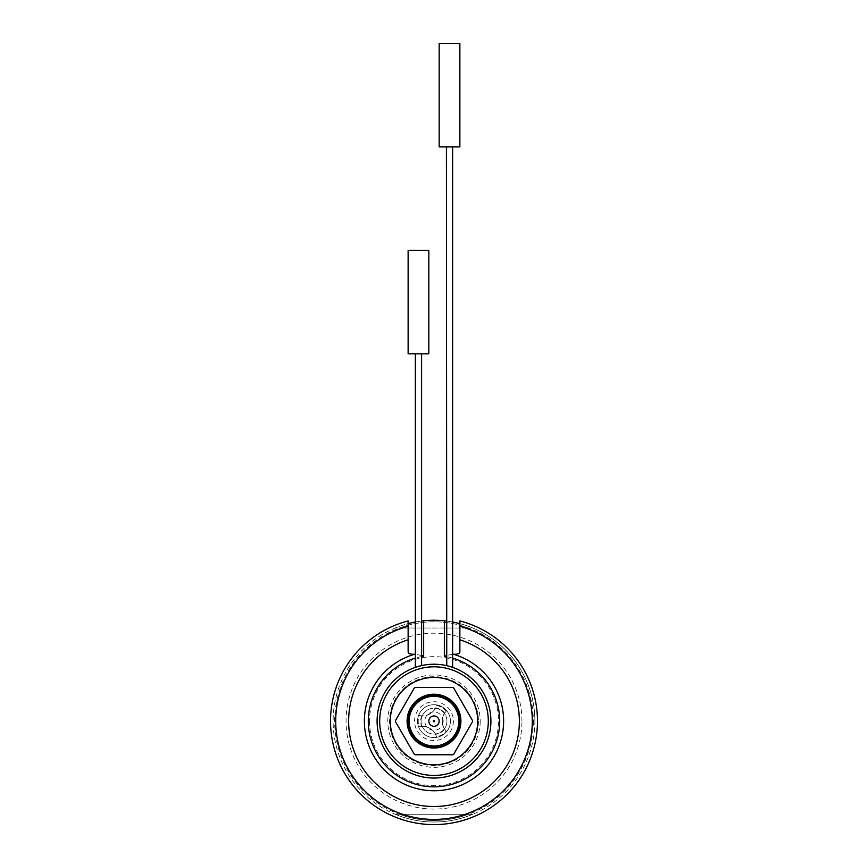 <?xml version="1.0" encoding="UTF-8"?>
<svg xmlns="http://www.w3.org/2000/svg" width="868" height="868" viewBox="0 0 868 868"><rect width="100%" height="100%" fill="white"/><g stroke="black" fill="none" stroke-linecap="round" stroke-linejoin="round"><path stroke-width="0.65" stroke-dasharray="4.34 3.25" d="M435.562 734.339C435.356 732.928 433.425 730.899 429.769 728.241C425.776 726.505 423.117 725.887 421.783 726.386L419.233 726.755A15.798 15.798 0 0 1 419.233 715.503L421.783 715.872C423.096 716.404 425.83 715.753 429.964 713.908C433.447 711.326 435.324 709.33 435.562 707.919L436.506 705.532A15.798 15.798 0 0 1 446.26 711.152L444.655 713.17C443.537 714.049 442.745 716.74 442.279 721.243C442.767 725.561 443.559 728.176 444.655 729.087L446.26 731.106A15.798 15.798 0 0 1 436.506 736.726L435.562 734.339A13.302 13.302 0 0 0 444.655 729.087M415.164 687.499A38.539 38.539 0 0 0 414.296 688.009L395.461 720.624A38.539 38.539 0 0 0 395.461 721.634L414.296 754.259A38.539 38.539 0 0 0 415.164 754.759L452.836 754.759A38.539 38.539 0 0 0 453.704 754.259L472.539 721.634A38.539 38.539 0 0 0 472.539 720.624L453.704 688.009A38.539 38.539 0 0 0 452.836 687.499L415.164 687.499M490.908 721.134A56.908 56.908 0 0 0 405.54 671.843A56.908 56.908 0 0 0 405.54 770.415A56.908 56.908 0 0 0 490.908 721.134M421.588 665.593L417.258 666.743M450.21 666.581L446.412 665.593M477.715 721.134A43.715 43.715 0 0 0 412.137 683.268A43.715 43.715 0 0 0 412.137 758.99A43.715 43.715 0 0 0 477.715 721.134M439.175 721.134A5.175 5.175 0 0 0 431.418 716.653A5.175 5.175 0 0 0 431.418 725.615A5.175 5.175 0 0 0 439.175 721.134M450.427 721.134A16.427 16.427 0 0 0 425.787 706.899A16.427 16.427 0 0 0 425.787 735.359A16.427 16.427 0 0 0 450.427 721.134A16.427 16.427 0 0 0 425.787 706.899A16.427 16.427 0 0 0 425.787 735.359A16.427 16.427 0 0 0 450.427 721.134M419.233 715.503A14.485 14.485 0 0 0 436.506 705.532M446.26 711.152A14.485 14.485 0 0 0 446.26 731.106M436.506 736.726A14.485 14.485 0 0 0 419.233 726.755M452.629 654.222L446.412 655.524M421.588 655.524L415.371 654.222M453.4 721.134A19.4 19.4 0 0 1 424.3 737.93A19.4 19.4 0 0 1 424.3 704.328A19.4 19.4 0 0 1 453.4 721.134M446.933 721.134A12.933 12.933 0 0 1 427.533 732.332A12.933 12.933 0 0 1 427.533 709.926A12.933 12.933 0 0 1 446.933 721.134A12.933 12.933 0 0 1 427.533 732.332A12.933 12.933 0 0 1 427.533 709.926A12.933 12.933 0 0 1 446.933 721.134M478.431 721.134A44.431 44.431 0 0 1 411.79 759.609A44.431 44.431 0 0 1 411.79 682.649A44.431 44.431 0 0 1 478.431 721.134M521.95 721.134A87.95 87.95 0 0 0 390.025 644.967A87.95 87.95 0 0 0 390.025 797.301A87.95 87.95 0 0 0 521.95 721.134M468.568 628.009L399.432 628.009A99.332 99.332 0 0 1 468.568 628.009A99.332 99.332 0 0 0 399.432 628.009L468.568 628.009M423.649 620.783A100.883 100.883 0 0 1 472.8 628.009A100.883 100.883 0 0 0 395.2 628.009L399.432 628.009L395.2 628.009A100.883 100.883 0 0 1 411.367 622.812M533.332 721.134A99.332 99.332 0 0 1 384.34 807.153A99.332 99.332 0 0 1 384.34 635.105A99.332 99.332 0 0 1 533.332 721.134M468.568 814.249L399.432 814.249L468.568 814.249A99.332 99.332 0 0 1 399.432 814.249L395.2 814.249L399.432 814.249A99.332 99.332 0 0 0 468.568 814.249L472.8 814.249L468.568 814.249M534.883 721.134A100.883 100.883 0 0 0 383.558 633.759A100.883 100.883 0 0 0 383.558 808.499A100.883 100.883 0 0 0 534.883 721.134A100.883 100.883 0 0 0 459.866 623.615L459.866 620.945A103.466 103.466 0 0 1 518.934 780.223A103.466 103.466 0 0 1 349.066 780.223A103.466 103.466 0 0 1 408.134 620.945L408.134 623.615A100.883 100.883 0 0 0 334.625 738.484A100.883 100.883 0 0 0 442.713 821.638A100.883 100.883 0 0 0 534.883 721.134M415.371 621.976L421.588 621.011A100.883 100.883 0 0 0 415.371 621.976M446.412 621.011L452.629 621.976M395.2 814.249A100.883 100.883 0 0 0 472.8 814.249A100.883 100.883 0 0 1 395.2 814.249M459.866 626.295L459.866 639.781M408.134 639.781L408.134 626.295M418.484 353.808L415.371 353.808L418.484 353.808M449.515 146.866L452.629 146.866L449.515 146.866M428.825 250.342L408.134 250.342M428.825 353.808L408.134 353.808M459.866 43.4L439.175 43.4M459.866 146.866L439.175 146.866M408.134 721.134A25.866 25.866 0 0 0 446.933 743.529A25.866 25.866 0 0 0 446.933 698.729A25.866 25.866 0 0 0 408.134 721.134A25.866 25.866 0 0 0 446.933 743.529A25.866 25.866 0 0 0 446.933 698.729A25.866 25.866 0 0 0 408.134 721.134M444.655 713.17A13.302 13.302 0 0 0 435.562 707.919M421.783 715.872A13.302 13.302 0 0 0 421.783 726.386M443.168 721.134A9.168 9.168 0 0 0 429.421 713.192A9.168 9.168 0 0 0 429.421 729.066A9.168 9.168 0 0 0 443.168 721.134M421.588 656.609A65.708 65.708 0 0 0 415.371 658.118M452.629 658.118A65.708 65.708 0 0 0 446.412 656.609M480.199 721.134A46.199 46.199 0 0 1 410.9 761.138A46.199 46.199 0 0 1 410.9 681.12A46.199 46.199 0 0 1 480.199 721.134M369.518 721.134A64.482 64.482 0 0 0 434 785.616A64.482 64.482 0 0 0 498.482 721.134A64.482 64.482 0 0 0 434 656.642A64.482 64.482 0 0 0 369.518 721.134"/><path stroke-width="1.3" d="M433.403 721.384A0.651 0.651 0 0 0 434.651 721.134A0.651 0.651 0 0 0 433.87 720.494A0.651 0.651 0 0 0 433.403 721.384M415.164 687.499A38.539 38.539 0 0 0 414.296 688.009L395.461 720.624A38.539 38.539 0 0 0 395.461 721.634L414.296 754.259A38.539 38.539 0 0 0 415.164 754.759L452.836 754.759A38.539 38.539 0 0 0 453.704 754.259L472.539 721.634A38.539 38.539 0 0 0 472.539 720.624L453.704 688.009A38.539 38.539 0 0 0 452.836 687.499L415.164 687.499M377.092 721.134A56.908 56.908 0 0 1 434 664.226A56.908 56.908 0 0 1 490.908 721.134A56.908 56.908 0 0 1 434 778.043A56.908 56.908 0 0 1 377.092 721.134M417.258 666.743L421.588 665.593L421.588 353.808M446.412 146.866L446.749 665.669M446.846 665.691L450.21 666.581M379.674 721.134A54.326 54.326 0 0 0 461.158 768.169A54.326 54.326 0 0 0 461.158 674.089A54.326 54.326 0 0 0 379.674 721.134M477.715 721.134A43.715 43.715 0 0 0 412.137 683.268A43.715 43.715 0 0 0 412.137 758.99A43.715 43.715 0 0 0 477.715 721.134M408.134 721.134A25.866 25.866 0 0 1 446.933 698.729A25.866 25.866 0 0 1 446.933 743.529A25.866 25.866 0 0 1 408.134 721.134M409.164 721.134A24.836 24.836 0 0 0 446.412 742.639A24.836 24.836 0 0 0 446.412 699.619A24.836 24.836 0 0 0 409.164 721.134M439.175 721.134A5.175 5.175 0 0 0 431.418 716.653A5.175 5.175 0 0 0 431.418 725.615A5.175 5.175 0 0 0 439.175 721.134M459.866 651.868L459.866 639.781L459.866 651.868C459.801 653.647 457.588 654.429 453.248 654.222L452.629 654.222M446.412 655.524L444.351 656.251L444.351 620.783L446.412 621.011M444.351 620.783A100.883 100.883 0 0 0 421.588 621.011L423.649 620.783L423.649 656.251L421.588 655.524M415.371 654.222L414.752 654.222C410.412 654.429 408.199 653.637 408.134 651.868L408.134 639.781A85.357 85.357 0 0 0 364.831 771.164A85.357 85.357 0 0 0 503.169 771.164A85.357 85.357 0 0 0 459.866 639.781L459.866 620.945A103.466 103.466 0 0 1 518.934 780.223A103.466 103.466 0 0 1 349.066 780.223A103.466 103.466 0 0 1 408.134 620.945L408.134 626.295L408.134 623.615L415.371 621.976A100.883 100.883 0 0 0 411.367 622.812M452.629 621.976L459.866 623.615L459.866 626.295A98.301 98.301 0 0 1 514.431 777.63A98.301 98.301 0 0 1 353.569 777.63A98.301 98.301 0 0 1 408.134 626.295L408.134 651.868M408.134 250.342L428.825 250.342L428.825 353.808L408.134 353.808L408.134 250.342M439.175 43.4L459.866 43.4L459.866 146.866L439.175 146.866L439.175 43.4M407.103 721.134A26.897 26.897 0 0 1 447.454 697.829A26.897 26.897 0 0 1 447.454 744.429A26.897 26.897 0 0 1 407.103 721.134M453.248 654.222A69.624 69.624 0 0 1 490.789 761.41A69.624 69.624 0 0 1 377.211 761.41A69.624 69.624 0 0 1 414.752 654.222M423.649 656.251A65.708 65.708 0 0 0 421.588 656.609M415.371 658.118A65.708 65.708 0 0 0 380.499 759.272A65.708 65.708 0 0 0 487.501 759.272A65.708 65.708 0 0 0 452.629 658.118M446.412 656.609A65.708 65.708 0 0 0 444.351 656.251M415.371 353.808L415.371 667.351M452.629 146.866L452.629 667.351"/></g></svg>
